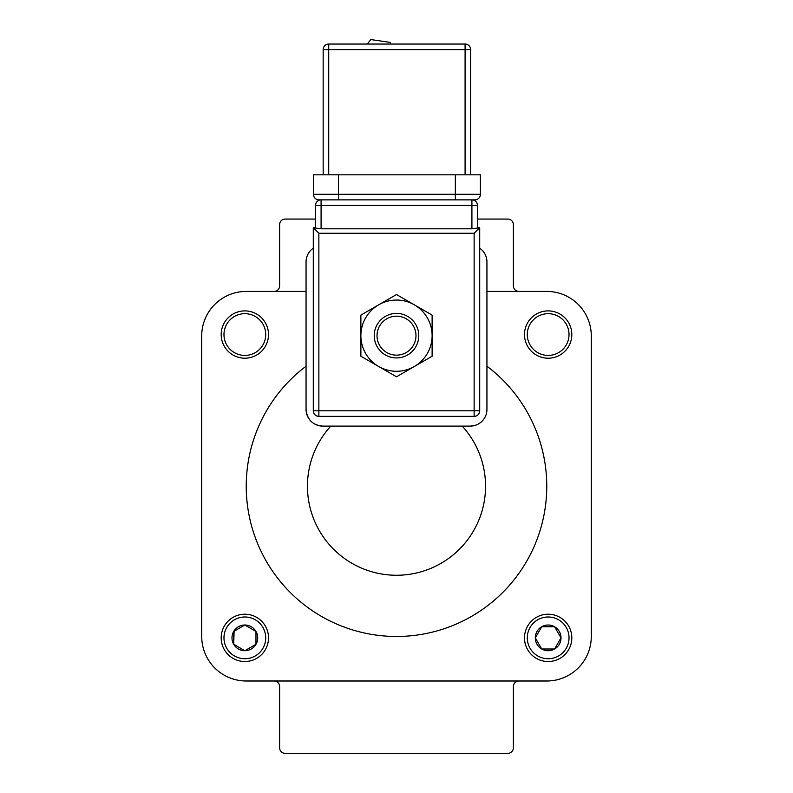 <?xml version="1.0" encoding="UTF-8"?>
<svg xmlns="http://www.w3.org/2000/svg" width="793" height="793" viewBox="0 0 793 793"><rect width="100%" height="100%" fill="white"/><g stroke="black" fill="none" stroke-linecap="round" stroke-linejoin="round"><path stroke-width="1.19" d="M374.237 335.667A22.263 22.263 0 0 1 396.5 313.404A22.263 22.263 0 0 1 418.763 335.667A22.263 22.263 0 0 1 396.5 357.93A22.263 22.263 0 0 1 374.237 335.667M415.978 335.667A19.478 19.478 0 0 0 396.5 316.189A19.478 19.478 0 0 0 377.022 335.667A19.478 19.478 0 0 0 396.5 355.145A19.478 19.478 0 0 0 415.978 335.667M548.161 614.218A23.651 23.651 0 0 0 524.5 637.869A23.651 23.651 0 0 0 548.161 661.521A23.651 23.651 0 0 0 571.812 637.869A23.651 23.651 0 0 0 548.161 614.218M548.161 616.994A20.866 20.866 0 0 0 527.286 637.869A20.866 20.866 0 0 0 548.161 658.735A20.866 20.866 0 0 0 569.027 637.869A20.866 20.866 0 0 0 548.161 616.994M548.161 625.013A12.857 12.857 0 0 0 541.728 626.738L554.585 626.738L561.008 637.869L554.585 626.738L541.728 626.738L535.305 637.869L541.728 626.738A12.857 12.857 0 0 0 535.305 637.869L541.728 649.001L554.585 649.001L541.728 649.001A12.857 12.857 0 0 0 554.585 649.001L561.008 637.869A12.857 12.857 0 0 0 548.161 625.013M268.5 637.869A23.651 23.651 0 0 0 244.839 614.218A23.651 23.651 0 0 0 221.188 637.869A23.651 23.651 0 0 0 244.839 661.521A23.651 23.651 0 0 0 268.5 637.869M265.714 637.869A20.866 20.866 0 0 0 244.839 616.994A20.866 20.866 0 0 0 223.973 637.869A20.866 20.866 0 0 0 244.839 658.735A20.866 20.866 0 0 0 265.714 637.869M245.235 650.488L255.97 644.293A12.857 12.857 0 0 0 255.97 631.436L255.97 644.293L255.97 631.436L245.235 625.241M524.5 334.547A23.651 23.651 0 0 0 548.161 358.208A23.651 23.651 0 0 0 571.812 334.547A23.651 23.651 0 0 0 548.161 310.896A23.651 23.651 0 0 0 524.5 334.547M527.286 334.547A20.866 20.866 0 0 0 548.161 355.423A20.866 20.866 0 0 0 569.027 334.547A20.866 20.866 0 0 0 548.161 313.681A20.866 20.866 0 0 0 527.286 334.547M244.839 358.208A23.651 23.651 0 0 0 268.5 334.547A23.651 23.651 0 0 0 244.839 310.896A23.651 23.651 0 0 0 221.188 334.547A23.651 23.651 0 0 0 244.839 358.208M244.839 355.423A20.866 20.866 0 0 0 265.714 334.547A20.866 20.866 0 0 0 244.839 313.681A20.866 20.866 0 0 0 223.973 334.547A20.866 20.866 0 0 0 244.839 355.423M378.687 304.819L360.884 315.099L360.884 356.226L396.5 376.794L432.116 356.226L432.116 315.099L396.5 294.54L378.687 304.819A35.616 35.616 0 0 0 378.687 366.515A35.616 35.616 0 0 0 432.116 335.667A35.616 35.616 0 0 0 378.687 304.819M233.707 644.065L234.104 631.208M234.104 644.521L244.839 650.716A12.857 12.857 0 0 0 255.97 644.293M255.97 631.436A12.857 12.857 0 0 0 244.839 625.013L233.707 631.436L233.707 644.293A12.857 12.857 0 0 0 244.839 650.716M244.839 625.013A12.857 12.857 0 0 0 233.707 644.293M535.533 638.266L535.305 637.869A12.857 12.857 0 0 0 541.728 649.001M554.585 649.001A12.857 12.857 0 0 0 561.008 637.869M318.865 233.261L318.865 410.794L313.294 410.794L313.294 227.7L315.525 227.7L315.525 205.437A5.561 5.561 0 0 1 321.086 199.866L471.914 199.866A5.561 5.561 0 0 1 477.475 205.437L477.475 227.7L479.706 227.7L474.135 233.261L318.865 233.261L313.294 227.7L321.086 228.81L471.914 228.81L471.914 205.437L477.475 205.437M313.294 410.794A5.561 5.561 0 0 0 318.865 416.365L474.135 416.365A5.561 5.561 0 0 0 479.706 410.794L479.706 227.7L471.914 228.81M390.414 44.041L390.483 43.565A1.11 1.11 0 0 0 389.541 42.307L371.451 39.65A1.11 1.11 0 0 0 370.42 40.056L367.278 44.041M323.167 174.827L323.167 49.602A5.561 5.561 0 0 1 328.728 44.041L465.085 44.041A5.561 5.561 0 0 1 470.645 49.602L470.645 174.827M318.994 199.866A5.561 5.561 0 0 1 313.423 194.305A5.561 5.561 0 0 0 318.994 199.866L321.086 199.866L318.994 199.866A5.561 5.561 0 0 1 313.423 194.305L313.423 174.827L480.389 174.827L480.389 194.305A5.561 5.561 0 0 1 474.829 199.866L471.914 199.866L474.829 199.866A5.561 5.561 0 0 0 480.389 194.305L455.341 194.305L455.341 174.827M313.294 248.169A16.693 16.693 0 0 0 306.058 261.918L306.058 409.406A16.693 16.693 0 0 0 322.761 426.099L470.239 426.099A16.693 16.693 0 0 0 486.942 409.406L486.942 261.918A16.693 16.693 0 0 0 479.706 248.169M486.942 409.406L486.585 412.816M473.57 425.772L470.239 426.099M322.761 426.099C312.71 425.276 307.149 419.715 306.058 409.406M246.236 291.418L306.058 291.418L246.236 291.418A44.527 44.527 0 0 0 201.709 335.945L201.709 636.472A44.527 44.527 0 0 0 246.236 680.999L546.764 680.999A44.527 44.527 0 0 0 591.291 636.472L591.291 335.945A44.527 44.527 0 0 0 546.764 291.418L486.942 291.418M462.2 426.099A89.044 89.044 0 0 1 458.523 550.104A89.044 89.044 0 0 1 334.477 550.104A89.044 89.044 0 0 1 330.8 426.099M486.942 366.207A150.264 150.264 0 0 1 507.579 587.405A150.264 150.264 0 0 1 285.421 587.405A150.264 150.264 0 0 1 306.058 366.207M315.525 219.066L285.193 219.066A5.561 5.561 0 0 0 279.622 224.637L279.622 285.857A5.561 5.561 0 0 1 274.061 291.418M518.939 291.418A5.561 5.561 0 0 1 513.378 285.857L513.378 224.637A5.561 5.561 0 0 0 507.807 219.066L477.475 219.066M274.061 680.999A5.561 5.561 0 0 1 279.622 686.569L279.622 747.789A5.561 5.561 0 0 0 285.193 753.35L507.807 753.35A5.561 5.561 0 0 0 513.378 747.789L513.378 686.569A5.561 5.561 0 0 1 518.939 680.999M591.291 636.472L591.291 335.945M201.709 335.945L201.709 636.472M246.236 680.999L546.764 680.999M321.086 199.866L321.086 228.81M315.525 205.437L471.914 205.437L471.914 199.866M474.135 416.365L474.135 233.261M318.865 416.365L318.865 410.794L479.706 410.794M465.085 174.827L465.085 44.041A5.561 5.561 0 0 1 470.645 49.602L328.728 49.602L328.728 174.827M328.728 44.041L328.728 49.602L323.167 49.602M338.472 199.866L338.472 194.305L455.341 194.305L455.341 199.866M313.423 194.305L338.472 194.305L338.472 174.827"/></g></svg>
